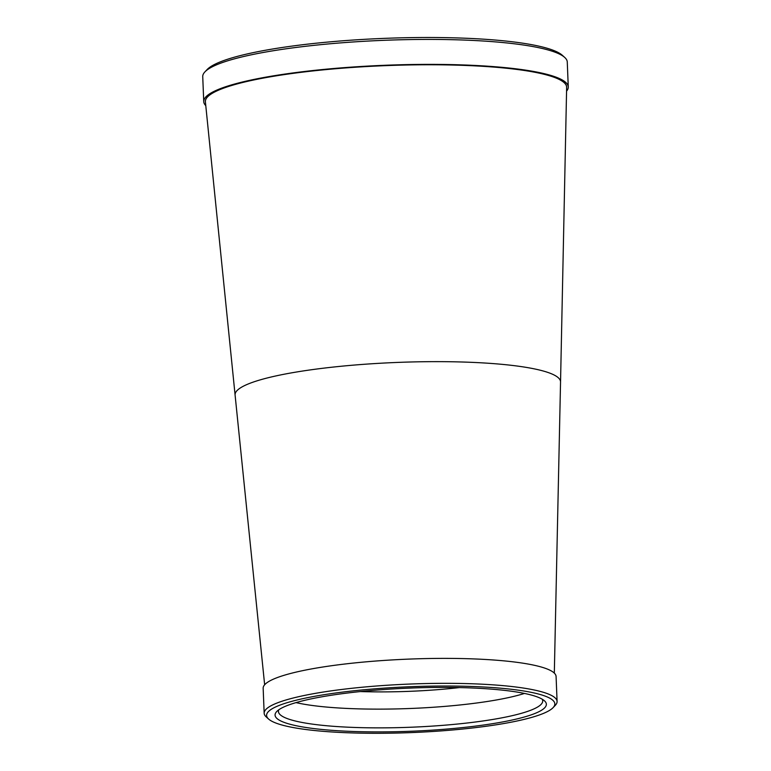 <?xml version="1.0" encoding="UTF-8"?>
<svg xmlns="http://www.w3.org/2000/svg" width="771" height="771" viewBox="0 0 771 771"><rect width="100%" height="100%" fill="white"/><g stroke="black" fill="none" stroke-linecap="round" stroke-linejoin="round"><path stroke-width="1.16" d="M566.791 90.882A182.409 29.009 177.7 0 0 568.266 86.94L567.263 61.988A182.409 29.009 177.7 0 0 564.69 57.42L562.3 55.261A180.067 28.633 177.7 0 0 560.874 54.134A180.067 28.633 177.7 0 0 379.968 38.55A180.067 28.633 177.7 0 0 207.148 69.525L204.932 71.867A182.409 29.009 177.7 0 0 202.734 76.628L203.737 101.589A182.409 29.009 177.7 0 0 205.52 105.386M564.69 57.42A182.409 29.009 177.7 0 0 563.254 56.273A182.409 29.009 177.7 0 0 379.997 40.487A182.409 29.009 177.7 0 0 204.932 71.867M568.266 86.94A182.409 29.009 177.7 0 0 564.256 81.225A182.409 29.009 177.7 0 0 366.292 66.181A182.409 29.009 177.7 0 0 203.737 101.589M566.637 87.075A180.78 28.749 177.7 0 0 566.637 87.007A180.78 28.749 177.7 0 0 562.657 81.341A180.78 28.749 177.7 0 0 366.466 66.431A180.78 28.749 177.7 0 0 205.365 101.521A180.78 28.749 177.7 0 0 205.365 101.579M553.106 707.633L555.322 705.292A146.577 23.313 177.7 0 0 557.086 701.465L556.084 676.514A146.577 23.313 177.7 0 0 552.865 671.917A146.577 23.313 177.7 0 0 393.788 659.831A146.577 23.313 177.7 0 0 263.162 688.281L264.164 713.233A146.577 23.313 177.7 0 0 266.226 716.905L268.626 719.064A144.235 22.937 177.7 0 0 269.763 719.969A144.235 22.937 177.7 0 0 414.673 732.45A144.235 22.937 177.7 0 0 553.106 707.633A144.235 22.937 177.7 0 0 551.67 699.345A144.235 22.937 177.7 0 0 383.611 688.175A144.235 22.937 177.7 0 0 268.626 719.064M557.086 701.465A146.577 23.313 177.7 0 0 553.867 696.878A146.577 23.313 177.7 0 0 394.791 684.783A146.577 23.313 177.7 0 0 264.164 713.233M543.382 699.952A135.754 21.588 177.7 0 0 406.992 688.204A135.754 21.588 177.7 0 0 276.702 711.566A135.754 21.588 177.7 0 0 278.052 719.362A135.754 21.588 177.7 0 0 436.232 729.877A135.754 21.588 177.7 0 0 544.451 700.81A135.754 21.588 177.7 0 0 543.382 699.952M278.803 709.792A132.246 21.029 177.7 0 0 278.437 711.508A132.246 21.029 177.7 0 0 281.348 715.652A132.246 21.029 177.7 0 0 424.869 726.561A132.246 21.029 177.7 0 0 542.717 700.887A132.246 21.029 177.7 0 0 542.215 699.21M296.025 702.612A132.246 21.029 177.7 0 0 524.482 693.437M360.471 691.558A117.259 18.649 177.7 0 0 459.352 687.587M406.915 688.214A117.259 18.649 177.7 0 0 412.793 687.973M566.637 87.007L566.646 87.142A180.78 28.749 177.7 0 0 562.666 81.475A180.78 28.749 177.7 0 0 366.476 66.557A180.78 28.749 177.7 0 0 205.375 101.647L205.365 101.521M566.646 87.142L560.536 382.3A162.864 25.896 177.7 0 0 556.961 376.691A162.864 25.896 177.7 0 0 378.648 363.343A162.864 25.896 177.7 0 0 235.126 395.369L205.375 101.647M560.536 382.3L554.32 673.122M235.126 395.369L264.646 684.754"/></g></svg>

